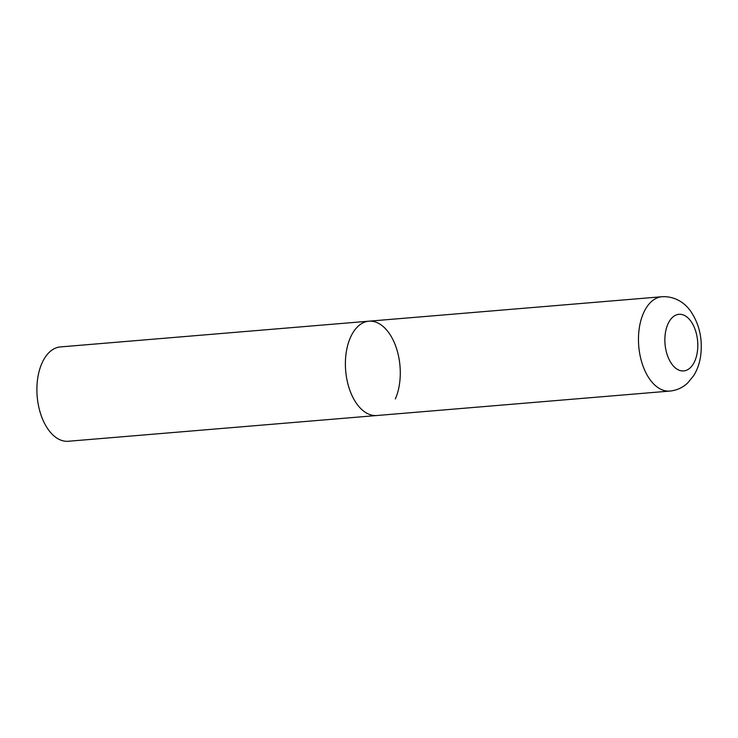 <?xml version="1.0" encoding="UTF-8"?>
<svg xmlns="http://www.w3.org/2000/svg" width="738" height="738" viewBox="0 0 738 738"><rect width="100%" height="100%" fill="white"/><g stroke="black" fill="none" stroke-linecap="round" stroke-linejoin="round"><path stroke-width="1.11" d="M357.127 404.313A47.333 27.26 85.2 0 0 376.767 415.522A47.333 27.26 -94.8 0 1 349.471 389.184A47.333 27.26 -94.8 0 1 350.329 337.746A47.333 27.26 -94.8 0 1 368.899 321.187A47.333 27.26 85.2 0 0 346.131 353.115A47.333 27.26 85.2 0 0 357.127 404.313M661.977 296.731A47.333 27.26 85.2 0 0 639.2 328.668A47.333 27.26 85.2 0 0 650.196 379.867A47.333 27.26 85.2 0 0 669.846 391.075C676.645 390.393 682.539 387.736 687.548 383.114L693.757 375.577C697.401 369.609 699.725 362.893 700.722 355.412C702.714 338.779 699.338 324.01 690.593 311.113C685.685 304.056 675.916 295.947 661.977 296.731L368.899 321.187A47.333 27.26 -94.8 0 1 396.195 347.524A47.333 27.26 -94.8 0 1 395.347 398.972M669.846 391.075L68.274 441.269A47.333 27.26 -94.8 0 1 40.977 414.922A47.333 27.26 -94.8 0 1 41.826 363.483A47.333 27.26 -94.8 0 1 60.405 346.925L368.899 321.187M671.903 364.194A28.404 16.356 85.2 0 0 694.836 360.983A28.404 16.356 85.2 0 0 690.759 321.039A28.404 16.356 85.2 0 0 667.825 324.25A28.404 16.356 85.2 0 0 671.903 364.194"/></g></svg>
